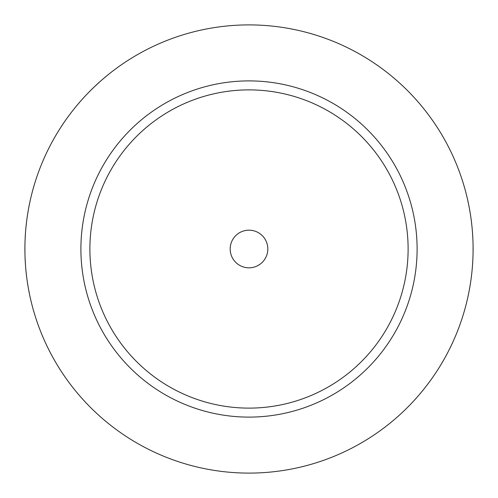 <?xml version="1.0" encoding="UTF-8"?>
<svg xmlns="http://www.w3.org/2000/svg" width="498" height="498" viewBox="0 0 498 498"><rect width="100%" height="100%" fill="white"/><g stroke="black" fill="none" stroke-linecap="round" stroke-linejoin="round"><path stroke-width="0.75" d="M249 230.176A18.824 18.824 0 0 1 267.824 249A18.824 18.824 0 0 1 249 267.824A18.824 18.824 0 0 1 230.176 249A18.824 18.824 0 0 1 249 230.176M249 89.883A159.117 159.117 0 0 0 89.889 249A159.117 159.117 0 0 0 249 408.117A159.117 159.117 0 0 0 408.117 249A159.117 159.117 0 0 0 249 89.883M249 80.894A168.106 168.106 0 0 0 80.9 249A168.106 168.106 0 0 0 249 417.106A168.106 168.106 0 0 0 417.106 249A168.106 168.106 0 0 0 249 80.894M249 24.9A224.1 224.1 0 0 1 473.1 249A224.1 224.1 0 0 1 249 473.1A224.1 224.1 0 0 1 24.9 249A224.1 224.1 0 0 1 249 24.9M467.61 298.302L468.649 293.465M469.359 289.78L470.168 285.161M470.99 279.702L471.749 273.583M472.384 266.916L472.839 259.9M473.075 252.648L473.075 245.352M472.839 238.1L472.384 231.091M471.749 224.417L470.99 218.298M470.168 212.839L469.359 208.226M468.649 204.535L467.61 199.698M107.817 74.968L102.93 79.045M100.378 81.274L94.265 86.901M94.103 87.05L89.248 91.837M85.146 96.126L81.865 99.712M79.294 102.644L76.026 106.522M75.895 106.684L74.968 107.817M29.432 204.18L29.326 204.684M29.314 204.746L28.573 208.612M27.988 211.955L27.328 216.126M26.649 221.056L26.027 226.609M25.498 232.678L25.124 239.071M24.925 245.676L24.925 252.33M25.124 258.935L25.498 265.328M26.027 271.391L26.649 276.944M27.328 281.88L27.988 286.051M28.573 289.394L29.432 293.82"/></g></svg>
